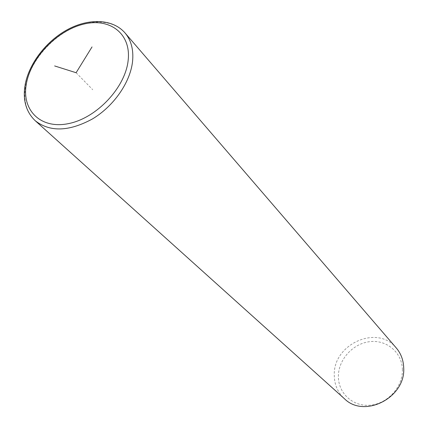 <?xml version="1.0" encoding="UTF-8"?>
<svg xmlns="http://www.w3.org/2000/svg" width="428" height="428" viewBox="0 0 428 428"><rect width="100%" height="100%" fill="white"/><g stroke="black" fill="none" stroke-linecap="round" stroke-linejoin="round"><path stroke-width="0.32" stroke-dasharray="2.14 1.6" d="M396.253 347.943C377.491 324.183 333.161 344.048 334.279 374.987C334.311 384.494 337.687 392.401 344.401 398.698M402.406 369.728C402.176 352.501 386.725 339.591 369.878 341.651C353.02 343.465 338.452 359.418 338.388 376.201C338.072 393 352.758 406.851 370.161 405.209C387.559 403.823 402.892 386.928 402.406 369.728M76.109 72.723L92.742 89.714M125.008 32.919C113.136 19.207 89.415 18.613 67.918 30.474C46.401 42.329 28.938 65.382 25.439 86.895C23.31 101.174 26.584 112.462 35.262 120.755M25.033 85.322L24.91 86.082"/><path stroke-width="0.64" d="M24.91 86.082C22.812 100.575 26.263 112.131 35.262 120.755L344.401 398.698C364.228 418.782 405.717 397.655 403.706 367.925C403.47 360.199 400.988 353.539 396.253 347.943L125.008 32.919C112.794 18.832 88.965 18.003 67.597 29.548C46.192 41.088 28.762 63.718 25.033 85.322M92.025 46.93L76.109 72.723L54.64 65.944M35.262 120.755C49.985 132.247 69.079 131.626 92.544 118.893C113.848 106.091 130.31 82.294 132.562 61.461C133.707 49.76 131.187 40.248 125.008 32.919M26.22 84.616C21.726 110.675 41.136 129.663 69.122 123.483C97.054 117.7 125.441 87.258 128.159 60.321C131.294 33.282 109.37 17.222 82.77 24.353C56.202 31.116 30.324 58.625 26.22 84.616"/></g></svg>
